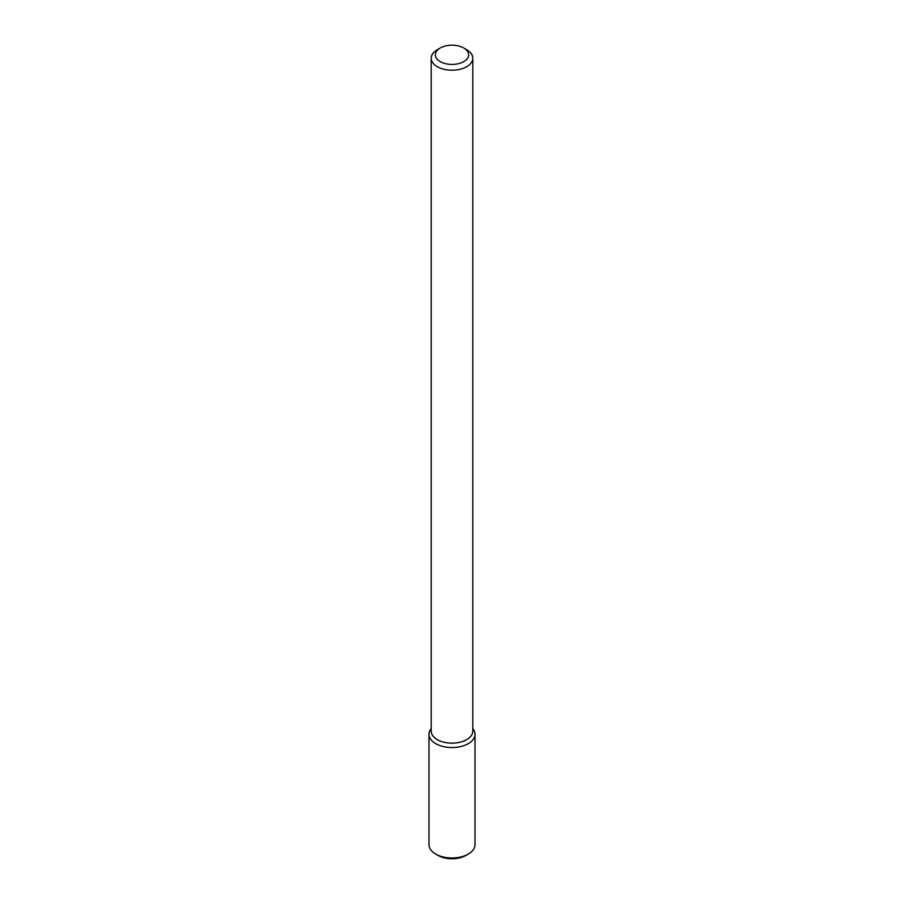 <?xml version="1.0" encoding="UTF-8"?>
<svg xmlns="http://www.w3.org/2000/svg" width="904" height="904" viewBox="0 0 904 904"><rect width="100%" height="100%" fill="white"/><g stroke="black" fill="none" stroke-linecap="round" stroke-linejoin="round"><path stroke-width="1.36" d="M475.018 734.263A23.018 13.289 180 0 0 473.018 728.839L473.018 728.839A23.018 13.289 180 0 1 468.283 743.664A23.018 13.289 180 0 1 438.948 745.212A23.018 13.289 180 0 1 430.982 728.839A23.018 13.289 180 0 0 428.982 734.263L428.982 844.675A23.018 13.289 180 0 0 435.717 854.077A23.018 13.289 180 0 0 468.283 854.077L468.283 854.077A23.018 13.289 180 0 0 475.018 844.675L475.018 734.263A23.018 13.289 180 0 1 468.283 743.664A23.018 13.289 180 0 1 443.186 746.546A23.018 13.289 180 0 1 428.982 734.263M466.713 739.619A20.803 12.012 180 0 1 444.033 742.229A20.803 12.012 180 0 1 431.197 731.133A20.803 12.012 180 0 0 444.033 742.229A20.803 12.012 180 0 0 466.713 739.619A20.803 12.012 180 0 0 472.803 731.133A20.803 12.012 180 0 1 466.713 739.619M466.713 66.704A20.803 12.012 180 0 1 444.033 69.303A20.803 12.012 180 0 1 431.197 58.206A20.803 12.012 180 0 1 437.287 49.709A20.803 12.012 180 0 0 431.197 58.206L431.197 731.133L431.197 58.206A20.803 12.012 180 0 0 444.033 69.303A20.803 12.012 180 0 0 466.713 66.704A20.803 12.012 180 0 0 472.803 58.206A20.803 12.012 180 0 1 466.713 66.704M466.713 49.709A20.803 12.012 180 0 1 472.803 58.206L472.803 731.133L472.803 58.206A20.803 12.012 180 0 0 466.713 49.709L463.763 48.014A16.645 9.605 180 0 1 463.763 61.608A16.645 9.605 180 0 1 440.237 61.608A16.645 9.605 180 0 1 440.237 48.014A16.645 9.605 180 0 1 463.763 48.014A16.645 9.605 180 0 1 463.763 61.608A16.645 9.605 180 0 1 440.237 61.608A16.645 9.605 180 0 1 440.237 48.014A16.645 9.605 180 0 1 463.763 48.014L466.713 49.709M465.831 855.489L468.283 854.077L465.831 855.489A19.56 11.289 180 0 1 438.169 855.489L435.717 854.077M440.237 48.014L437.287 49.709L440.237 48.014"/></g></svg>
